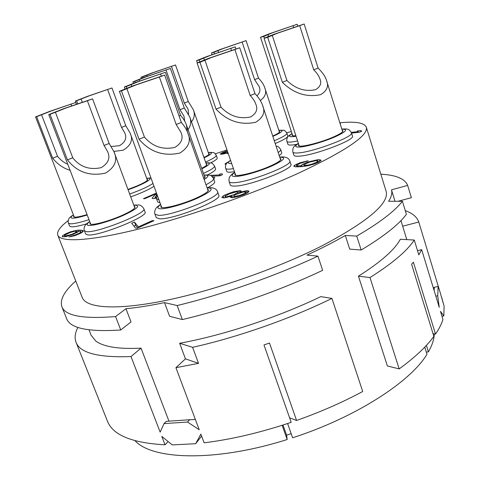 <?xml version="1.0" encoding="UTF-8"?>
<svg xmlns="http://www.w3.org/2000/svg" width="480" height="480" viewBox="0 0 480 480"><rect width="100%" height="100%" fill="white"/><g stroke="black" fill="none" stroke-linecap="round" stroke-linejoin="round"><path stroke-width="0.72" d="M434.304 333.864C434.094 339.342 432.138 345.348 428.43 351.87L426.408 345.366M291.168 433.674L286.59 435.138L287.184 439.518C215.934 462.15 152.334 459.948 135.066 440.754M426.312 352.104L428.43 351.87M443.286 303.096L441.612 297.294M433.338 287.976L434.304 287.316L438.132 286.416L439.704 291L444.09 306.054L443.856 315.876L440.472 311.37L442.938 319.464C441.522 324.048 439.05 328.926 435.522 334.092L413.4 262.212L411.612 264.246L433.866 336.42C426.294 346.74 414.732 357.57 399.186 368.904L369.984 277.548C392.328 263.454 407.094 250.95 414.276 240.036L418.83 254.91L421.65 249.636L417.528 250.662M192.6 347.328L198.522 363.342L185.448 358.854L179.64 343.266L192.6 347.328C237.792 337.26 290.508 318.75 331.926 298.404L362.712 391.506C342.42 402.402 320.376 412.056 296.58 420.468L269.49 343.038L263.982 344.946L291.186 422.334C260.508 432.624 231.492 439.446 204.132 442.8L200.874 434.112L195.678 443.712L172.218 444.906L161.796 436.362L165.048 444.798C131.892 442.986 112.674 435.054 107.382 421.008L76.032 342.264C79.974 352.986 98.298 357.756 131.01 356.568L141.036 348.138L168.966 421.158M195.396 419.526L189.684 419.736L187.488 422.034L199.236 429.75L175.926 367.692L198.522 363.342M187.488 422.034L164.04 423.606L166.29 421.344L189.684 419.736M131.01 356.568L160.164 432.132L164.04 423.606M439.548 290.484L418.77 222.03C417 216.984 412.512 213.192 405.294 210.66M77.886 327.408C75 332.934 74.382 337.884 76.032 342.264M438.132 286.416L437.73 295.752L435.846 296.19M421.65 249.636L439.236 307.314L437.73 295.752M165.048 444.798L168.114 441.594M287.184 439.518L282.15 425.304M195.678 443.712L201.606 436.062M435.522 334.092L433.008 333.624M441.972 316.302L443.856 315.876M283.014 425.028L286.59 435.138M296.58 420.468L289.584 417.78M331.926 298.404L320.79 296.622C278.028 317.298 223.074 335.4 179.64 343.266M406.794 239.61L400.956 220.632M88.992 329.85L91.092 335.184L95.706 340.98C99.204 343.662 104.466 345.654 111.492 346.95C119.298 348.366 129.15 348.762 141.036 348.138M395.004 201.282L391.476 189.834C392.436 192.966 391.47 196.782 388.596 201.282L402.426 201.282L406.398 214.284C398.934 224.49 383.862 236.4 361.182 250.008L349.716 249.132L345.312 235.47C334.092 241.95 321.306 248.496 306.96 255.114L317.946 256.134L322.638 270.324C280.758 290.274 227.658 308.916 182.346 319.566L169.584 316.26L164.508 302.616C150.138 305.598 137.292 307.632 125.958 308.718L131.022 321.942L120.756 329.988C88.188 332.106 70.14 328.314 66.618 318.618L61.866 306.684C65.178 315.864 83.082 319.152 115.578 316.56L125.958 308.718M424.758 347.112L426.99 354.264C410.568 381.744 355.812 417.396 292.62 437.778L287.598 423.534M399.186 368.904L387.378 365.964L358.434 276.18C380.754 262.062 394.722 249.75 400.338 239.25L414.276 240.036M402.672 226.206L418.77 222.03M398.004 201.282L411.384 197.694L407.658 185.418C404.94 178.734 396 174.99 380.832 174.18M391.476 189.834L407.658 185.418M345.312 235.47L356.736 236.1C379.584 222.738 394.812 211.128 402.426 201.282M164.508 302.616L177.162 305.544C222.534 294.588 275.832 275.88 317.946 256.134M75.75 280.998C64.29 291.186 59.664 299.748 61.866 306.684M57.786 235.194L82.236 297.534C86.148 308.082 115.932 310.614 165.396 300.51C214.752 290.436 279.042 267.876 323.682 244.974C368.802 220.848 389.598 202.902 386.07 191.13L366.294 127.158C368.718 135.282 346.584 150.408 299.892 172.53C253.77 193.722 188.262 216.696 138.804 229.014C89.232 241.374 60.414 242.496 57.786 235.194C56.676 231.612 60.156 226.734 68.232 220.548M356.736 236.1L361.182 250.008M177.162 305.544L182.346 319.566M115.578 316.56L120.756 329.988M150.57 178.056L150.954 177.894M215.364 153.798L226.998 149.946M286.74 132.696L291.378 131.568M340.032 122.754C355.566 121.29 364.326 122.76 366.294 127.158M234.714 172.374C229.674 175.38 228.498 177.864 229.146 181.662L230.292 184.974C230.586 185.784 232.038 186.156 234.636 186.09C249 186.252 294.438 168.606 290.91 164.34L289.806 160.998C288.834 157.992 285.852 156.642 280.848 156.942M160.59 204.336C157.626 206.436 156 207.906 155.712 208.746C154.566 210.984 154.32 212.79 154.974 214.17L156.228 217.596L159.426 218.778C172.518 220.074 222.84 200.016 218.796 195.258L217.596 191.826C216.804 189.168 214.23 187.764 209.868 187.614M298.374 143.346C292.962 146.604 292.578 148.164 292.866 152.058L293.91 155.244C294.222 156.102 296.01 156.408 299.268 156.168C314.304 155.442 355.53 139.8 352.47 136.05L351.462 132.822C348.75 128.472 347.58 128.886 341.82 129.042M89.7 221.466C86.814 223.518 85.272 224.892 85.086 225.588C83.988 227.544 83.754 229.266 84.39 230.76L85.638 234L87.696 234.918C98.256 236.724 148.98 216.264 145.02 211.95L143.826 208.716C142.122 205.962 140.088 204.708 137.718 204.942M207.606 187.722C212.646 184.944 215.004 182.946 214.674 181.728L213.576 178.59C210.378 174.42 211.5 175.53 206.43 174.9M156.99 194.466L156.576 198.858L157.716 201.984L160.056 202.878M230.55 160.266C227.22 162.642 225.714 164.022 226.026 164.412C225.366 166.344 225.252 167.664 225.684 168.36L226.728 171.378C226.974 172.044 228.27 172.314 230.61 172.194L234.492 171.732M279.21 155.556C281.082 154.254 281.91 153.264 281.7 152.598L280.698 149.556C277.422 144.882 277.362 146.862 276.066 146.082M292.026 133.548C288.918 135.57 287.394 136.854 287.442 137.412C286.698 139.248 286.536 140.568 286.944 141.378L287.904 144.294C288.168 145.008 289.764 145.224 292.692 144.942L296.814 144.336M341.256 127.26L339.672 122.232M73.386 214.794C70.41 216.846 68.898 218.208 68.856 218.88C68.118 220.728 67.986 222.144 68.472 223.128L69.624 226.098L71.334 226.812C74.208 226.968 79.29 225.978 86.574 223.854M207.582 174.906C213.168 172.068 215.832 170.076 215.568 168.924L214.56 166.038C211.452 162.126 212.682 163.242 207.852 162.762M275.22 143.538C283.734 139.914 287.94 137.382 287.844 135.954L286.938 133.206C285.138 130.83 284.064 129.87 283.728 130.32L279.402 130.218M130.722 196.878C141.582 192.942 149.34 189.408 154.002 186.27M210.636 162.888C215.25 160.548 217.446 158.916 217.224 157.992L216.294 155.316C213.444 151.764 214.674 152.706 209.952 152.376M240.186 192.204L241.248 191.028L240.144 190.668L233.616 191.748L225.018 194.952L223.188 195.948L221.922 197.538L224.112 197.922L231.234 196.26L230.568 197.274L232.452 197.664L237.954 196.602L244.14 194.514L247.794 192.66L248.808 191.658L248.916 191.07L246.528 190.728L240.186 192.204L240.384 192.774M308.22 160.746L300.258 162.702L296.16 164.394L293.742 166.14L295.506 166.842L301.146 166.668L307.698 165.774L314.196 164.046L318.834 162.108L321.18 160.326L319.182 159.666L317.394 159.792L307.992 162.024L303.438 163.92L301.806 164.832L301.05 165.852L297.138 165.768L296.682 165.474L297.066 164.97L300.33 163.326L308.22 160.746M351.546 133.092L359.55 132.222L361.758 131.226L360.882 130.578L357.39 130.968L358.242 131.616L351.3 132.378M135.498 228.156L137.088 228.264L153.942 220.722L152.298 220.644L138.318 226.896L134.448 222.042L131.724 223.254L135.498 228.156M156.468 193.032L143.424 198.666L144.792 198.66L155.826 193.884L152.13 198.102L152.178 198.444L153.486 198.606L156.36 198.084M156.282 197.472L154.986 197.226L156.6 195.312M227.958 162.102L225.18 163.746L225.036 164.142L226.014 164.43M211.818 176.202L220.038 175.776L222.366 174.756L222.36 173.868L219.726 174.012L219.714 174.9L210.33 175.398M213.582 178.608L214.578 178.17L214.62 177.258L212.928 177.342M65.808 236.652L73.266 234.312L79.092 231.138L80.946 231.756L79.986 232.83L76.23 234.594L68.94 236.982L75.438 235.47L81.684 232.746L83.466 231.048L81.774 230.226L77.892 230.136L70.662 231.768L66.078 233.628L62.646 235.614L62.262 236.286L62.55 236.79L65.808 236.652M227.28 150.756L222.438 152.664L220.218 154.068L223.548 153.972L227.328 152.838L227.07 153.528L228.234 153.528M227.832 152.37L222.348 153.54L227.388 151.08M280.146 158.376L280.974 158.964C281.166 160.374 277.728 162.69 270.666 165.906C256.566 172.332 234.96 177.546 234.882 174.678L235.17 173.706M239.712 47.754L208.71 58.308L197.088 62.976L199.974 62.31L216.042 109.122L221.01 107.142C229.446 116.052 239.328 119.316 250.656 116.946C256.344 113.46 258.066 109.224 255.816 104.244C254.982 101.532 253.116 98.628 250.218 95.532L234.852 49.536L239.712 47.754L254.988 93.636L250.218 95.532M216.042 109.122C227.31 121.08 240.534 125.46 255.72 122.256C263.25 117.594 265.53 111.966 262.554 105.378C261.432 101.712 258.912 97.8 254.988 93.636M199.974 62.31L211.506 57.48L234.852 49.536M205.044 60.45L221.01 107.142M207.552 189.216L208.428 189.846C208.626 191.532 204.51 194.292 196.092 198.144C181.476 204.774 161.064 209.724 160.836 206.82L161.112 205.77M164.646 75.078L133.338 85.71L119.394 91.308L121.44 90.894L139.032 139.23L144.438 137.082C152.598 146.58 162.744 150.03 174.882 147.414C181.626 143.244 183.63 138.186 180.888 132.24L176.16 124.482L159.36 77.01L164.646 75.078L181.338 122.424L176.16 124.482M139.032 139.23C149.928 151.992 163.512 156.612 179.79 153.084C188.724 147.498 191.37 140.772 187.74 132.906C186.654 129.6 184.518 126.102 181.338 122.424M121.44 90.894L135.786 85.02L159.36 77.01M126.96 88.872L144.438 137.082M342.204 130.26L342.978 130.8C343.146 131.97 340.248 133.902 334.29 136.608C320.838 142.74 298.404 148.194 298.464 145.446L298.77 144.552M304.164 24L273.834 34.344L264.072 38.262L267.72 37.344L282.354 82.296L286.908 80.484C295.446 88.794 304.974 91.872 315.51 89.718C320.322 86.808 321.816 83.262 319.974 79.086C319.152 76.236 317.07 73.152 313.722 69.834L299.7 25.638L304.164 24L318.102 68.094L313.722 69.834M282.354 82.296C293.754 93.444 306.51 97.572 320.622 94.674C327 90.774 328.974 86.058 326.538 80.532C325.428 76.692 322.62 72.546 318.102 68.094M267.72 37.344L276.858 33.426L299.7 25.638M272.364 35.64L286.908 80.484M134.268 206.424L135.09 206.964C135.204 208.632 130.734 211.488 121.692 215.544C107.88 221.67 90.168 226.152 89.916 223.692L90.186 222.738M92.586 98.85L63.732 108.666L48.75 114.606L50.028 114.372L67.44 159.858L72.762 157.77C79.938 166.908 89.43 170.202 101.238 167.64C108.426 163.23 110.544 157.872 107.586 151.554L104.046 145.476L87.372 100.752L92.586 98.85L109.158 143.466L104.046 145.476M67.44 159.858C77.016 172.134 89.718 176.55 105.552 173.094C115.08 167.184 117.882 160.056 113.958 151.698L109.158 143.466M50.028 114.372L65.652 108.138L87.372 100.752M55.452 112.392L72.762 157.77M204.462 176.274L205.23 176.784L203.856 178.71M187.446 132.114L186.396 124.896C185.418 121.902 183.474 118.74 180.576 115.398L165.402 72.3L136.914 82.008L124.338 86.994L126.246 86.58L126.816 88.146M165.402 72.3L139.158 81.354L126.246 86.58M180.576 115.398L179.07 115.992M161.322 76.086L160.602 74.052M131.238 84.756L131.79 86.28M231.276 162.378L230.97 161.496M235.908 48.936L235.212 46.848L207.138 56.43L196.584 60.612L199.188 59.982L199.776 61.704M235.212 46.848L209.664 55.668L199.188 59.982M231.444 50.394L230.79 48.456M203.772 58.308L204.33 59.934M295.878 135.696C293.526 135.966 292.254 135.84 292.056 135.312L292.35 134.55M297.732 26.058L297.162 24.258L269.508 33.708L260.52 37.272L263.802 36.42L264.336 38.064M297.162 24.258L272.25 32.862L263.802 36.42M293.604 27.432L293.07 25.752M268.05 34.872L268.524 36.33M87.066 214.602C78.87 217.032 74.358 217.716 73.524 216.654L73.794 215.844M76.416 104.154L75.786 102.486L49.572 111.42L35.556 116.916L36.624 116.712L52.65 158.208L57.546 156.306C60.51 159.972 63.918 162.624 67.776 164.256M70.092 170.304C63.378 168.288 57.564 164.256 52.65 158.208M75.786 102.486L51.258 110.958L36.624 116.712M71.592 105.846L70.986 104.232M41.61 114.9L57.546 156.306M206.214 163.95L206.904 164.37C207.09 165.126 205.344 166.458 201.678 168.354M188.052 129.6C190.92 125.748 191.472 121.476 189.702 116.778L184.29 108.012L170.424 68.454L144.246 77.394L132.894 81.852L134.718 81.432L135.156 82.65M170.424 68.454L146.34 76.77L134.718 81.432M184.29 108.012L179.982 109.692L166.038 70.044M184.692 121.11L183.99 116.196L179.982 109.692M139.26 79.776L139.698 81M279.09 131.172L279.726 131.538C279.846 132.372 277.518 133.878 272.736 136.05M260.304 100.488C265.344 96.894 266.826 92.634 264.744 87.714C263.844 84.744 261.762 81.552 258.498 78.144L246.09 40.626L220.716 49.308L211.476 52.932L213.972 52.29L214.482 53.802M246.09 40.626L223.05 48.594L213.972 52.29M258.498 78.144L254.616 79.656L242.142 42.06M256.92 95.76C259.812 93.162 260.586 90.168 259.254 86.778L254.616 79.656M218.052 50.808L218.58 52.368M146.994 179.19L147.654 179.556C147.684 180.732 144.006 182.922 136.62 186.12L127.968 189.456M113.862 151.434L123.18 150.198C130.956 145.488 133.266 139.758 130.116 133.02L125.796 125.742L111.972 87.972L87.42 96.366L75.348 101.07L76.614 100.794L77.712 103.71M111.972 87.972L89.16 95.862L76.614 100.794M125.796 125.742L121.518 127.392L107.628 89.55M121.518 127.392L124.716 132.786C127.092 137.874 125.346 142.182 119.484 145.698L111.348 146.484M81.108 99.162L82.236 102.162M208.584 153.414L209.208 153.756C209.358 154.44 207.606 155.682 203.952 157.488M191.46 121.812C194.424 118.212 195.06 114.192 193.362 109.746L188.292 101.574L175.5 64.944L151.236 73.248L140.886 77.286L142.638 76.854L142.998 77.85M175.5 64.944L153.21 72.654L142.638 76.854M188.292 101.574L184.314 103.11L171.462 66.408M188.628 114.252L188.076 109.182L184.314 103.11M146.82 75.342L147.174 76.338M241.476 191.79L241.686 192.414M244.02 191.166L244.248 191.826M246.528 190.728L247.29 192.942M247.758 190.704L248.268 192.198M230.73 196.668L231.036 197.544M231.234 196.26L231.726 197.67M222.108 196.944L222.378 197.712M223.188 195.948L223.872 197.922M225.018 194.952L225.384 196.008M227.67 193.758L227.922 194.484M230.256 192.762L230.49 193.434M233.616 191.748L233.82 192.324M236.106 191.13L236.334 191.778M238.956 190.692L239.736 192.954M240.144 190.668L240.564 191.898M229.158 193.932L236.748 191.688L237.936 191.664L238.188 192.24L234.036 194.646L226.356 196.902L225.192 196.914L224.982 196.326L229.158 193.932M238.188 192.24L238.584 193.374M237.204 193.032L237.468 193.788M235.818 193.836L236.028 194.436M234.036 194.646L234.294 195.396M231.846 195.462L232.602 197.64M229.266 196.284L229.452 196.812M226.356 196.902L226.584 197.556M225.192 196.914L224.982 196.326M239.868 195.366L233.916 196.638L233.622 196.236L234.228 195.432L235.626 194.622L242.598 192.162L245.52 191.718L245.85 192.102L243.894 193.716L239.868 195.366L240.072 195.966M242.088 194.538L242.316 195.216M236.838 196.206L237.048 196.824M234.72 196.632L234.948 197.298M233.916 196.638L234.186 197.406M233.622 196.236L234.036 197.43M245.85 192.102L246.324 193.482M245.286 192.9L245.61 193.842M243.894 193.716L244.164 194.502M306.516 161.022L306.66 161.454M296.682 165.474L297.132 166.848M297.138 165.768L297.492 166.848M298.008 165.876L298.326 166.836M300.18 165.906L300.444 166.71M301.05 165.852L301.314 166.65M301.806 164.832L302.364 166.536M303.438 163.92L304.23 166.338M305.496 162.984L305.742 163.722M307.992 162.024L308.184 162.624M311.358 161.004L311.532 161.544M314.352 160.32L314.538 160.896M317.394 159.792L317.718 160.794M319.182 159.666L319.794 161.562M320.61 159.888L320.868 160.698M294.534 165.288L295.014 166.752M296.16 164.394L296.97 166.848M297.798 163.65L298.032 164.37M300.258 162.702L300.45 163.284M303.576 161.694L303.75 162.222M304.506 165.312L304.02 165.018L305.202 163.968L309.768 162.066L315.78 160.698L318.126 161.016L316.986 162.066L312.366 163.998L308.04 165.096L304.506 165.312L304.812 166.266M305.406 165.42L305.634 166.122M304.02 165.018L304.446 166.314M318.126 161.016L318.522 162.246M317.784 161.526L318.084 162.45M316.986 162.066L317.238 162.84M314.064 163.398L314.268 164.022M312.366 163.998L312.54 164.55M310.212 164.628L310.386 165.174M308.04 165.096L308.22 165.66M306.288 165.366L306.492 165.978M358.242 131.616L358.47 132.342M360.882 130.578L361.164 131.496M134.448 222.042L135.696 225.396L133.962 226.164M138.318 226.896L138.582 227.598M137.73 227.976L135.696 225.396M152.298 220.644L152.556 221.34M154.986 197.226L155.388 198.336M155.328 197.562L155.592 198.282M155.904 197.556L156.114 198.144M152.13 198.102L152.262 198.462M155.826 193.884L156.42 195.522M225.18 163.746L225.366 164.28M226.044 163.038L226.338 163.884M219.714 174.9L220.02 175.782M219.726 174.012L220.302 175.662M62.646 235.614L63.126 236.85M64.134 234.6L64.974 236.76M66.078 233.628L66.306 234.216M68.256 232.686L68.46 233.22M70.662 231.768L70.854 232.26M73.548 230.892L73.758 231.432M75.81 230.412L76.08 231.108M77.892 230.136L78.462 231.606M80.046 230.082L80.58 231.48M81.774 230.226L82.524 232.158M83.088 230.562L83.358 231.264M71.178 236.01L71.406 236.592M72.804 235.692L73.008 236.208M74.64 235.158L74.832 235.656M76.23 234.594L76.422 235.098M78.9 233.43L79.122 234M79.986 232.83L80.232 233.478M80.814 232.206L81.132 233.028M80.946 231.756L81.384 232.896M65.706 235.926L64.998 235.854L64.896 235.14L69.876 232.608L74.796 231.222L76.986 231.414L74.694 233.046L71.604 234.39L65.706 235.926L65.976 236.61M66.864 235.812L67.074 236.34M64.998 235.854L65.328 236.712M64.728 235.59L65.172 236.736M76.986 231.414L77.37 232.404M76.596 231.834L76.908 232.638M75.768 232.452L76.014 233.082M74.694 233.046L74.91 233.598M71.604 234.39L71.796 234.876M70.038 234.942L70.224 235.434M68.226 235.476L68.424 235.98M220.644 153.702L220.86 154.326M221.4 153.192L221.766 154.254M222.438 152.664L222.618 153.192M225.066 151.542L225.21 151.95M226.668 150.954L226.788 151.308M222.348 153.54L222.558 154.14M222.588 153.624L222.756 154.11M223.734 153.516L223.866 153.9M227.328 152.838L227.574 153.546M185.448 358.854L175.926 367.692M434.304 287.316L434.13 290.562M358.434 276.18L369.984 277.548M229.146 181.662C229.434 182.454 230.88 182.808 233.472 182.724C247.812 182.778 293.298 165.15 289.806 160.998M234.768 172.536C230.85 175.284 231.198 176.604 235.812 176.502C242.904 176.214 260.094 171.216 271.926 165.954C284.214 160.146 286.824 157.224 279.756 157.2M154.974 214.17L158.154 215.31C171.216 216.48 221.598 196.458 217.596 191.826M160.656 204.516C156.984 207.198 156.99 208.626 160.686 208.8C166.998 208.986 184.65 203.904 197.532 198.132C211.026 191.712 214.476 188.31 207.894 187.92L207.108 187.956M292.866 152.058C293.172 152.898 294.954 153.186 298.206 152.928C313.224 152.112 354.492 136.476 351.462 132.822M298.422 143.49C294.324 146.226 294.972 147.402 300.366 147.018C307.83 146.352 324.018 141.636 334.908 136.908C346.188 131.712 348.504 129.138 341.862 129.186M84.39 230.76L86.436 231.642C96.96 233.34 147.744 212.916 143.826 208.716M89.76 221.622C86.556 223.92 86.274 225.198 88.92 225.462C93.882 225.87 110.1 221.172 122.838 215.586C136.356 209.334 140.592 205.884 135.54 205.23L133.854 205.314M205.992 184.776C211.368 181.89 213.9 179.826 213.576 178.59M204.138 179.508C208.908 176.49 209.124 175.044 204.78 175.182L204.096 175.23M156.576 198.858L158.904 199.716M225.684 168.36C225.924 169.014 227.214 169.272 229.554 169.134L233.436 168.654M278.19 152.478C280.062 151.182 280.896 150.21 280.698 149.556M230.598 160.398C227.268 162.684 227.622 163.722 231.666 163.512M286.944 141.378C287.202 142.074 288.792 142.272 291.72 141.978L297.612 141M340.326 124.296L340.434 123.672M292.062 133.656C288.3 136.068 288.846 137.046 293.7 136.596L296.058 136.248M68.472 223.128L70.17 223.812C73.656 223.938 79.938 222.564 89.016 219.684M73.434 214.914C70.518 216.906 70.194 217.992 72.462 218.172C75.222 218.238 80.142 217.182 87.216 214.992M203.454 173.424C211.074 169.884 214.776 167.424 214.56 166.038M201.834 168.804C209.874 164.766 211.422 162.84 206.466 163.02L205.908 163.074M274.29 140.73C282.81 137.112 287.028 134.604 286.938 133.206M272.856 136.416C282.48 132.054 284.472 130.044 278.832 130.386M129.672 194.046C140.538 190.11 148.308 186.588 152.988 183.486M128.082 189.768C143.754 184.314 154.98 177.66 147.894 178.278L146.7 178.386M205.56 162.09C212.868 158.796 216.444 156.54 216.294 155.316M204.084 157.866C211.902 154.086 213.468 152.334 208.776 152.61L208.326 152.658M280.038 157.002L279.702 157.032M280.668 159.948L262.554 105.378M235.71 175.266L197.088 62.976M208.854 187.638L207.048 187.776M208.146 190.896L187.74 132.906M161.724 207.45L119.394 91.308M342.654 131.7L326.538 80.532M299.232 145.974L264.072 38.262M136.632 204.93L133.794 205.158M134.82 207.918L113.958 151.698M90.756 224.232L48.75 114.606M205.572 174.942L204.042 175.092M204.948 177.666L186.396 124.896M125.01 88.836L124.338 86.994M197.328 62.784L196.584 60.612M292.74 135.738L260.52 37.272M74.274 217.092L35.556 116.916M207.12 162.822L205.872 162.966M206.628 165.126L189.702 116.778M133.41 83.298L132.894 81.852M279.438 132.222L264.744 87.714M212.064 54.654L211.476 52.932M151.026 178.104L149.4 178.026M148.62 178.062L146.664 178.296M147.384 180.258L130.116 133.02M76.5 104.13L75.348 101.07M209.322 152.436L208.296 152.574M208.938 154.422L193.362 109.746M141.312 78.468L140.886 77.286"/></g></svg>
